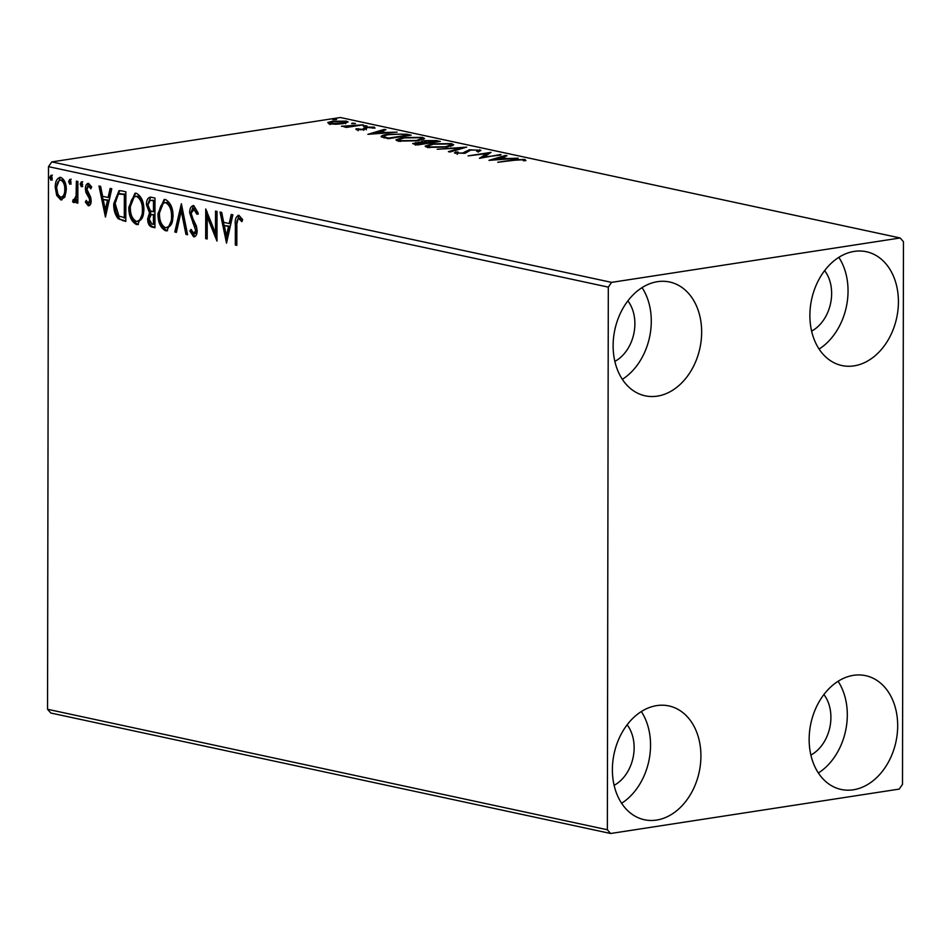<?xml version="1.0" encoding="UTF-8"?>
<svg xmlns="http://www.w3.org/2000/svg" width="951" height="951" viewBox="0 0 951 951"><rect width="100%" height="100%" fill="white"/><g stroke="black" fill="none" stroke-linecap="round" stroke-linejoin="round"><path stroke-width="1.43" d="M853.32 789.794A58.201 43.52 -77.9 0 1 841.171 789.461A58.201 43.52 -77.9 0 1 809.586 731.378A58.201 43.52 -77.9 0 1 853.511 675.329A58.201 43.52 -77.9 0 1 865.66 675.662A58.201 43.52 -77.9 0 1 897.245 733.744A58.201 43.52 -77.9 0 1 853.32 789.794M657.296 396.139A58.201 43.52 -77.9 0 1 645.147 395.806A58.201 43.52 -77.9 0 1 613.561 337.724A58.201 43.52 -77.9 0 1 657.498 281.674A58.201 43.52 -77.9 0 1 669.635 282.007A58.201 43.52 -77.9 0 1 701.22 340.089A58.201 43.52 -77.9 0 1 657.296 396.139M854.057 365.862A58.201 43.52 -77.9 0 1 841.908 365.541A58.201 43.52 -77.9 0 1 810.323 307.446A58.201 43.52 -77.9 0 1 854.26 251.397A58.201 43.52 -77.9 0 1 866.397 251.73A58.201 43.52 -77.9 0 1 897.982 309.812A58.201 43.52 -77.9 0 1 854.057 365.862M656.559 820.071A58.201 43.52 -77.9 0 1 644.409 819.738A58.201 43.52 -77.9 0 1 612.824 761.656A58.201 43.52 -77.9 0 1 656.749 705.606A58.201 43.52 -77.9 0 1 668.898 705.927A58.201 43.52 -77.9 0 1 700.483 764.022A58.201 43.52 -77.9 0 1 656.559 820.071M64.823 197.13L60.745 199.853L56.691 195.407L55.241 187.383C55.217 181.213 57.06 177.896 60.793 177.397C64.513 179.489 66.344 183.602 66.297 189.76L64.823 197.13M61.815 199.9L60.745 199.853L62.065 199.651L58.011 195.205L56.691 195.407M59.651 177.361L60.793 177.397M73.952 200.031L76.104 195.811L76.365 181.13L77.875 181.463L77.839 203.145L76.33 202.825L76.33 199.627L73.703 202.634L72.561 201.648L73.286 199.496L74.475 199.948M88.193 203.086L89.656 200.483L89.287 198.438L85.887 192.423L85.4 188.964C85.388 185.469 86.446 183.614 88.586 183.388L91.688 186.99L90.821 188.809L88.752 186.087L86.91 189.178L90.678 197.261L91.153 200.697C91.189 203.894 90.226 205.582 88.277 205.773L85.376 202.064L86.256 200.388L88.193 203.086L89.786 202.896L88.716 203.003M87.92 183.365L88.586 183.388M91.534 187.311L89.358 185.992M121.3 190.806L125.853 191.781L125.794 221.464L118.174 218.742C115 214.724 113.526 209.684 113.763 203.657L119.018 190.675L121.3 190.806M154.989 198.058L154.942 227.729L152.172 227.134C149.188 226.267 147.678 223.497 147.667 218.813L149.509 212.893L146.43 204.643C146.466 199.746 148.011 197.273 151.078 197.214L154.989 198.058M149.937 197.166L151.078 197.214M181.368 203.728L187.597 234.754L185.956 234.398L181.225 210.86L176.422 232.353L174.782 231.996L181.368 203.728M215.532 211.086L217.03 211.407L216.983 241.079L207.223 216.84L207.187 238.974L205.678 238.653L205.737 208.97L215.485 233.161L215.532 211.086M242.398 220.287L240.282 218.207L238.963 218.409C237.108 219.479 236.407 221.88 236.858 225.613L236.823 245.346L235.325 245.025L235.361 224.983C234.766 219.467 235.967 216.257 238.963 215.366L242.648 219.586L241.887 221.702L238.594 218.397L239.569 218.314M238.142 215.33L238.963 215.366M608.307 287.119L607.356 829.759L610.637 833.492L899.218 789.092L902.499 784.349L903.45 241.72L900.181 237.976L611.588 282.376L608.307 287.119L48.501 166.651L47.55 709.28L607.356 829.759M226.528 243.135L220.05 212.049L221.69 212.406L223.687 222.356L229.191 223.533L231.224 214.462L232.864 214.807L226.528 243.135M193.79 205.642L198.188 213.072L196.964 214.32L193.362 208.685L194.67 208.483L191.151 213.155L191.638 216.174L196.381 225.958L197.154 230.641C197.166 234.505 196.001 236.561 193.635 236.823L189.867 230.986L191.044 229.405L194.111 233.803L195.419 233.601L196.952 230.249L195.644 230.451L189.641 212.786C189.677 208.34 191.056 205.963 193.79 205.642L192.994 205.606M194.337 236.847L194.943 236.621L191.175 230.784L189.867 230.986M193.659 233.78L195.644 230.451M173.046 216.65L166.924 230.82L165.581 230.784C160.398 227.836 157.866 222.094 157.973 213.547L164.107 199.496L165.522 199.555C170.621 202.527 173.13 208.221 173.046 216.65M143.91 210.385L137.788 224.555L136.445 224.507C131.262 221.571 128.73 215.818 128.837 207.282L134.971 193.231L136.373 193.291C141.485 196.251 143.993 201.945 143.91 210.385M105.454 217.078L98.975 186.004L100.616 186.348L102.613 196.298L108.117 197.487L110.138 188.405L111.778 188.762L105.454 217.078M82.642 184.577L81.382 186.776L80.134 184.042L81.394 181.831L82.642 184.577M71.087 182.093L69.827 184.292L68.579 181.546L69.839 179.347L71.087 182.093M52.246 178.039L50.985 180.238L49.737 177.492L50.997 175.293L52.246 178.039M335.893 124.236L329.046 123.796L327.75 122.501L332.256 121.264L346.414 121.122L348.114 121.954L343.299 123.642L335.893 124.236M363.199 124.843L346.426 127.422L344.916 127.101L347.388 126.721L341.433 126.245L363.199 124.843M356.577 129.716L356.054 128.73L362.26 129.348L366.183 127.172L374.207 127.101L375.039 128.123L367.775 127.482L363.841 129.657L356.577 129.716L356.054 128.73L356.054 129.562M358.372 128.694L358.539 129.942M363.413 129.716L364.078 127.672L364.078 129.372L366.183 128.861L366.183 127.172M372.626 128.171L372.316 127.458M366.539 127.803L365.945 129.158M381.422 136.932C380.828 135.85 382.991 134.971 387.937 134.293L406.624 134.186L411.177 135.173L388.222 138.703L381.101 136.492M422.482 142.626L422.482 142.174C421.578 141.544 422.506 141.021 425.263 140.605L436.402 140.593L440.313 141.437L417.358 144.968L412.627 143.589L422.078 141.711M466.691 147.12L450.013 151.994L448.373 151.649L461.021 147.94L437.21 149.248L466.691 147.12M500.856 154.466L479.411 158.33L486.734 153.586L468.106 155.893L491.061 152.362L483.774 157.093L500.856 155.025M514.527 160.244L497.742 162.264L513.243 159.887L524.869 159.423L525.927 160.624L523.395 160.731L522.539 159.78L514.527 160.244M900.181 237.976L340.363 117.508L51.782 161.908L611.588 282.376M488.957 160.374L505.373 155.441L507.014 155.798L501.676 157.355L507.18 158.544L518.188 158.199L488.957 160.374M455.47 153.396L455.577 151.982L458.168 152.017L457.847 153.028L462.733 153.016L469.354 149.771L480.968 150.353L479.09 151.423L476.713 151.34L477.461 150.08L470.828 150.092L464.326 153.325L454.4 152.826M478.175 152.172L477.461 150.08M458.168 152.017L457.847 153.658M447.029 147.084L427.415 147.357L425.097 146.192L431.849 143.851L451.428 143.613L453.686 144.742L447.029 147.084M417.893 140.807L398.279 141.081L395.949 139.928L402.701 137.586L422.292 137.348L424.55 138.477L417.893 140.807M367.871 134.329L384.299 129.384L385.94 129.74L380.602 131.309L386.094 132.486L397.114 132.141L367.871 134.329M366.349 126.126L363.187 126.15L363.841 125.58L367.015 125.984M363.187 126.15L363.841 125.58L363.841 126.233M354.794 123.63L351.632 123.654L352.286 123.095L355.46 123.499M351.632 123.654L352.286 123.095L352.286 123.749M335.965 119.576L332.791 119.6L333.444 119.041L336.618 119.446M332.791 119.6L333.444 119.041L333.444 119.695M610.637 833.492L50.819 713.024L47.55 709.28M823.899 694.551A36.649 27.401 -77.9 0 1 810.87 755.058M627.874 300.896A36.649 27.401 -77.9 0 1 614.845 361.404M824.636 270.631A36.649 27.401 -77.9 0 1 811.607 331.126M627.125 724.828A36.649 27.401 -77.9 0 1 614.108 785.336M48.501 166.651L51.782 161.908M641.331 711.562A58.201 43.52 -77.9 0 1 621.597 803.274M838.83 257.352A58.201 43.52 -77.9 0 1 819.096 349.065M642.068 287.63A58.201 43.52 -77.9 0 1 622.334 379.342M838.093 681.285A58.201 43.52 -77.9 0 1 818.359 772.997M524.869 160.671L524.869 159.423M501.652 158.223L501.676 157.355M505.373 156.273L505.373 155.441M499.964 157.854L494.365 159.495L504.173 158.769L499.964 157.854M482.537 157.842L486.722 155.275L486.734 153.586M486.734 154.716L487.97 154.526M479.708 151.197L479.708 149.699M455.577 153.408L455.577 151.982M464.777 153.242L464.777 152.362M465.205 153.17L465.205 151.601M465.289 153.147L467.868 151.744M469.354 150.436L469.354 149.771M478.175 151.173L479.352 151.328M461.021 148.772L461.021 147.94M426.06 146.977L427.962 146.323M431.849 144.445L431.849 143.851M450.881 145.206L451.428 143.613M451.428 145.313L452.712 145.669M433.347 144.183L427.962 146.026L429.709 146.977L445.508 146.763L450.881 144.873L449.134 143.993L433.347 144.183M429.709 147.702L429.709 146.977M414.731 144.409L415.444 144.279M415.765 143.197L415.765 142.531M423.266 142.709L424.621 142.412M425.263 141.259L425.263 140.605M436.402 141.461L436.402 140.593M415.444 145.146L415.444 143.446L418.214 144.29L425.561 143.149L417.311 142.852C415.159 143.185 414.945 143.542 416.645 143.946L416.645 144.814M427.154 142.626L436.461 141.473L426.773 140.926L425.038 142.068L427.154 142.626L427.154 143.47M425.026 143.042L424.621 141.711L424.621 143.411M396.924 140.712L398.826 140.047M421.745 138.929L422.292 137.348M422.292 139.036L423.575 139.393M404.211 137.907L398.826 139.761L400.561 140.7L416.372 140.486L421.745 138.608L419.985 137.717L404.211 137.907M400.561 141.437L400.561 140.7M406.624 135.054L406.624 134.186M382.243 137.301L384.026 136.742M389.066 138.014L407.313 135.208L401.084 134.079L389.435 134.626C385.381 135.173 383.693 135.886 384.382 136.766L389.066 138.573M384.382 137.871L384.026 136.35L384.026 138.038M380.578 132.165L380.602 131.309M384.299 130.216L384.299 129.384M378.89 131.809L373.291 133.449L383.098 132.712L378.89 131.809M363.639 130.144L364.078 129.372M374.207 128.135L374.207 127.101M343.929 126.78L343.929 126.126M350.063 126.863L350.063 126.221M328.761 123.725L329.985 123.38M332.244 121.859L332.256 121.264M345.534 122.655L346.402 122.822L346.414 121.122M333.777 121.585L329.985 122.905L331.114 123.475L341.813 123.321L345.534 122.049L333.777 121.585M331.103 124.106L331.114 123.475M236.823 244.871L235.325 245.025M236.633 244.823L236.668 224.781L238.82 215.342M241.269 218.849L239.961 219.051M227.111 240.52L221.464 212.358M232.424 214.724L230.499 223.33L229.191 223.533M226.421 235.955L227.729 235.753L229.857 226.243L224.329 225.53L226.421 235.955L228.537 226.445L224.329 225.53M229.857 226.243L228.537 226.445M216.983 238.273L208.542 216.638L207.223 216.84M207.187 238.487L205.678 238.653M206.997 238.451L207.033 211.514M216.84 211.36L216.804 232.959L215.485 233.161M198.272 214.118L195.205 208.507M196.952 230.249L196.049 226.219L194.741 226.421M196.049 226.219L194.194 222.855L192.887 223.057M194.194 222.855L190.949 212.584L189.641 212.786M190.949 212.584L193.647 205.618M187.49 234.255L185.956 234.398M187.264 234.208L182.544 210.67L181.225 210.86M176.529 231.889L174.782 231.996M176.09 231.794L181.843 206.094M167.554 230.665L165.581 230.784M166.889 230.582C161.706 227.634 159.174 221.892 159.292 213.345L157.973 213.547M159.292 213.345L164.761 199.46M166.829 227.527C170.93 226.754 172.939 222.962 172.856 216.139C172.939 209.398 170.942 204.822 166.877 202.408L165.569 202.611C161.432 203.264 159.399 207.021 159.483 213.88C159.399 220.656 161.408 225.268 165.522 227.729L167.887 227.551M166.877 202.408L165.569 202.611C169.635 205.024 171.632 209.6 171.549 216.341L172.856 216.139M165.522 227.729C169.611 226.956 171.62 223.164 171.549 216.341M154.942 227.241L153.48 226.932C150.496 226.065 148.998 223.295 148.974 218.611L147.667 218.813M148.974 218.611L150.829 212.691L149.509 212.893M150.829 212.691L147.75 204.441L146.43 204.643M147.75 204.441L150.638 197.142M153.456 211.811L154.775 211.609L154.787 200.566L150.151 200.304L147.94 204.964L150.294 210.777L153.456 211.811L153.48 200.768L150.151 200.304M153.432 224.365L154.751 224.163L154.763 214.653L151.268 214.581L149.176 219.075L151.875 224.02L153.432 224.365L153.456 214.855L151.268 214.581M153.991 214.486L152.683 214.688M154.763 214.653L153.456 214.855M153.063 200.197L151.756 200.399M154.787 200.566L153.48 200.768M138.418 224.4L136.445 224.507M137.752 224.305C132.569 221.369 130.037 215.615 130.156 207.08L128.837 207.282M130.156 207.08L135.624 193.196M137.693 221.25C141.782 220.489 143.791 216.697 143.72 209.874C143.803 203.134 141.806 198.557 137.74 196.144L136.421 196.346C132.284 196.988 130.263 200.744 130.346 207.615C130.263 214.391 132.272 219.003 136.385 221.452L138.739 221.286M137.74 196.144L136.421 196.346C140.498 198.759 142.484 203.336 142.4 210.076L143.72 209.874M136.385 221.452C140.475 220.691 142.484 216.899 142.4 210.076M125.805 220.977L118.174 218.742M119.481 218.54C116.307 214.522 114.845 209.482 115.083 203.455L113.763 203.657M115.083 203.455L119.683 190.628M124.296 218.088L124.343 194.503L118.685 194.04C116.224 195.989 115.095 199.294 115.273 203.978L118.97 216.115L125.603 217.886L125.651 194.301L119.992 193.838M125.651 194.301L124.343 194.503M120.611 193.659L118.685 194.04M106.037 214.462L100.39 186.301M111.35 188.667L109.424 197.285L108.117 197.487M105.347 209.898L106.655 209.696L108.771 200.185L103.243 199.484L105.347 209.898L107.463 200.388L103.243 199.484M108.771 200.185L107.463 200.388M89.584 205.571L86.684 201.862L85.376 202.064M89.501 202.884L90.963 200.281L89.656 200.483M90.963 200.281L90.607 198.236L89.287 198.438M90.607 198.236L87.195 192.221L85.887 192.423M87.195 192.221L86.707 188.762L85.4 188.964M86.707 188.762L88.621 183.388M82.689 186.574L81.441 183.84L80.134 184.042M81.441 183.84L82.701 181.629M77.839 202.658L76.33 202.825M77.637 202.622L77.649 199.425L76.33 199.627M75.022 202.432L72.561 201.648M73.869 201.446L74.356 200.007M75.272 199.829L77.411 195.609L76.104 195.811M77.411 195.609L77.673 181.415M71.135 184.09L69.887 181.344L68.579 181.546M69.887 181.344L71.147 179.145M58.011 195.205L56.561 187.181L55.241 187.383M56.561 187.181L60.317 177.338M62.065 196.988C64.811 196.429 66.166 193.838 66.106 189.213C66.178 184.637 64.846 181.522 62.1 179.87L60.793 180.06C58.035 180.535 56.691 183.079 56.751 187.68C56.68 192.268 58.011 195.442 60.757 197.19L62.778 197.012M62.1 179.87L60.793 180.06C63.527 181.724 64.87 184.839 64.787 189.415L66.106 189.213M60.757 197.19C63.503 196.631 64.846 194.04 64.787 189.415M52.293 180.036L51.045 177.29L49.737 177.492M51.045 177.29L52.305 175.091M388.079 138.668L388.079 137.8M236.668 224.781L235.361 224.983M153.48 226.932L152.172 227.134M124.141 220.62L122.834 220.822M124.034 193.956L122.715 194.159M89.097 195.68L87.789 195.882M77.661 188.227L76.353 188.417M457.181 152.683L457.181 154.383M427.962 146.026L427.962 147.726M450.881 144.873L450.881 146.573M398.826 139.761L398.826 141.461M421.745 138.608L421.745 140.308M358.028 129.074L358.016 130.762M363.686 128.658L363.674 130.358M366.325 128.1L366.325 129.8M329.985 122.905L329.985 124.605M345.534 122.049L345.534 123.749"/></g></svg>
